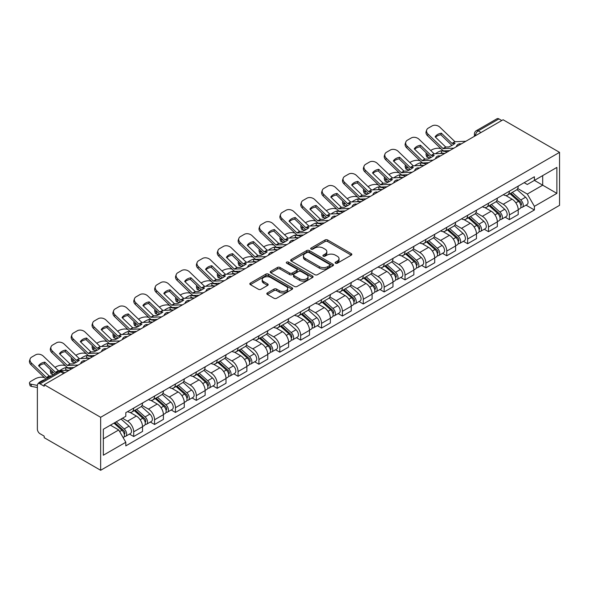 <?xml version="1.0" encoding="UTF-8"?>
<svg xmlns="http://www.w3.org/2000/svg" width="589" height="589" viewBox="0 0 589 589"><rect width="100%" height="100%" fill="white"/><g stroke="black" fill="none" stroke-linecap="round" stroke-linejoin="round"><path stroke-width="0.88" d="M335.494 263.217A1.303 0.751 0 0 0 337.328 263.217L351.287 255.162A1.855 1.075 0 0 0 351.824 254.404A1.855 1.075 0 0 0 351.287 253.645L327.646 239.995A1.855 1.075 0 0 0 325.018 239.995L311.066 248.05A1.303 0.751 0 0 0 310.683 248.587A1.303 0.751 0 0 0 311.066 249.118A1.303 0.751 0 0 0 312.906 249.118L314.71 248.072A5.942 3.431 0 0 1 323.118 248.072L325.084 249.206A5.942 3.431 0 0 1 326.829 251.636A5.942 3.431 0 0 1 325.084 254.065L323.28 255.103A1.303 0.751 0 0 0 322.897 255.633A1.303 0.751 0 0 0 323.28 256.163A1.303 0.751 0 0 0 325.121 256.163L326.924 255.125A5.942 3.431 0 0 1 335.325 255.125L337.298 256.259A5.942 3.431 0 0 1 339.036 258.689A5.942 3.431 0 0 1 337.298 261.111L335.494 262.157A1.303 0.751 0 0 0 335.112 262.687A1.303 0.751 0 0 0 335.494 263.217L335.494 262.157M267.369 292.917A1.855 1.075 0 0 0 266.824 293.675A1.855 1.075 0 0 0 267.369 294.434L274.003 298.262A1.855 1.075 0 0 0 276.624 298.262L292.122 289.317A1.855 1.075 0 0 0 292.667 288.558A1.855 1.075 0 0 0 292.122 287.8L268.488 274.15A1.855 1.075 0 0 0 265.86 274.15L250.362 283.103A1.855 1.075 0 0 0 249.817 283.861A1.855 1.075 0 0 0 250.362 284.62L258.372 289.243A1.855 1.075 0 0 0 261.001 289.243L267.634 285.415A1.855 1.075 0 0 0 268.172 284.656A1.855 1.075 0 0 0 267.634 283.898L263.658 281.601A4.97 2.871 0 0 1 262.201 279.576A4.97 2.871 0 0 1 265.271 276.926A4.97 2.871 0 0 1 270.682 277.544L286.247 286.534A4.97 2.871 0 0 1 287.704 288.558A4.97 2.871 0 0 1 284.634 291.209A4.97 2.871 0 0 1 279.223 290.591L276.624 289.089A1.855 1.075 0 0 0 274.003 289.089L267.369 292.917L267.369 294.434M100.653 417.292L44.197 384.698L503.094 119.758L559.55 152.352L100.653 417.292L100.653 470.28L559.55 205.34L559.55 152.352M314.843 274.688A1.855 1.075 0 0 0 317.471 274.688L332.962 265.735A1.855 1.075 0 0 0 333.507 264.976A1.855 1.075 0 0 0 332.962 264.218L309.328 250.575A1.855 1.075 0 0 0 306.7 250.575L291.202 259.521A1.855 1.075 0 0 0 290.657 260.279A1.855 1.075 0 0 0 291.202 261.037L314.843 274.688M287.189 263.497A1.303 0.751 0 0 1 288.514 263.681L288.514 262.134L312.545 276.013A1.855 1.075 0 0 1 313.09 276.771A1.855 1.075 0 0 1 312.545 277.529L297.047 286.475A1.855 1.075 0 0 1 294.419 286.475L270.785 272.825L270.785 271.308A1.855 1.075 0 0 0 270.241 272.066A1.855 1.075 0 0 0 270.785 272.825M270.785 271.308L277.412 267.48A1.855 1.075 0 0 1 280.04 267.48L289.626 273.016A1.855 1.075 0 0 0 292.254 273.016L296.65 270.476A1.855 1.075 0 0 0 297.195 269.718A1.855 1.075 0 0 0 296.65 268.959L286.674 263.195A1.303 0.751 0 0 1 286.291 262.665A1.303 0.751 0 0 1 287.093 261.972A1.303 0.751 0 0 1 288.514 262.134M44.197 384.698L44.197 386.244L40.052 383.844A3.784 2.187 -120 0 0 38.16 383.66A3.784 2.187 -120 0 0 37.372 385.39L37.372 429.109A3.784 2.187 -120 0 0 40.052 433.747L44.197 436.14L44.197 437.686L100.653 470.28M481.014 132.503L478.209 130.876A3.784 2.187 60 0 0 476.317 130.692L497.05 118.72A3.784 2.187 60 0 1 498.942 118.904L478.209 130.876A3.784 2.187 120 0 0 475.529 135.514L475.529 135.669M501.754 120.531L498.942 118.904M509.382 191.204A8.702 5.029 60 0 1 507.578 195.114L516.406 190.011A8.702 5.029 -120 0 0 518.21 186.109M496.851 200.577L503.227 204.258A8.702 5.029 60 0 1 509.382 214.919L518.21 209.824A8.702 5.029 -120 0 0 512.055 199.163L505.737 195.511M518.21 209.824L518.21 214.536L509.382 219.631L505.148 217.186M507.578 195.114A8.702 5.029 60 0 1 503.293 194.716M509.382 214.919L509.382 219.631M488.509 203.257A8.702 5.029 60 0 1 486.705 207.159L495.533 202.064A8.702 5.029 -120 0 0 497.337 198.154M484.276 229.239L488.509 231.683L497.337 226.581L497.337 221.869A8.702 5.029 -120 0 0 491.182 211.208L484.865 207.564M486.705 207.159A8.702 5.029 60 0 1 482.42 206.768M475.978 212.629L482.354 216.31A8.702 5.029 60 0 1 488.509 226.971L488.509 231.683M467.637 215.302A8.702 5.029 60 0 1 465.833 219.211L474.668 214.116A8.702 5.029 -120 0 0 476.464 210.207M463.403 241.284L467.637 243.728L476.464 238.633L476.464 233.921A8.702 5.029 -120 0 0 470.316 223.26L463.992 219.609M465.833 219.211A8.702 5.029 60 0 1 461.548 218.821M455.106 224.674L461.481 228.355A8.702 5.029 60 0 1 467.637 239.016L467.637 243.728M446.764 227.354A8.702 5.029 60 0 1 444.967 231.263L453.795 226.161A8.702 5.029 -120 0 0 455.599 222.259M442.53 253.336L446.764 255.781L455.599 250.678L455.599 245.966A8.702 5.029 -120 0 0 449.444 235.313L443.119 231.661M444.967 231.263A8.702 5.029 60 0 1 440.682 230.866M434.233 236.726L440.609 240.408A8.702 5.029 60 0 1 446.764 251.069L446.764 255.781M425.899 239.406A8.702 5.029 60 0 1 424.095 243.309L432.922 238.214A8.702 5.029 -120 0 0 434.726 234.304M421.665 265.389L425.899 267.833L434.726 262.731L434.726 258.019A8.702 5.029 -120 0 0 428.571 247.358L422.254 243.713M424.095 243.309A8.702 5.029 60 0 1 419.81 242.918M413.36 248.779L419.743 252.46A8.702 5.029 60 0 1 425.899 263.121L425.899 267.833M405.026 251.451A8.702 5.029 60 0 1 403.222 255.361L412.05 250.266A8.702 5.029 -120 0 0 413.853 246.357M400.792 277.434L405.026 279.878L413.853 274.783L413.853 270.071A8.702 5.029 -120 0 0 407.698 259.41L401.381 255.759M403.222 255.361A8.702 5.029 60 0 1 398.937 254.971M392.495 260.824L398.871 264.505A8.702 5.029 60 0 1 405.026 275.166L405.026 279.878M384.153 263.504A8.702 5.029 60 0 1 382.349 267.413L391.184 262.311A8.702 5.029 -120 0 0 392.981 258.409M379.92 289.486L384.153 291.93L392.981 286.828L392.981 282.116A8.702 5.029 -120 0 0 386.826 271.463L380.509 267.811M382.349 267.413A8.702 5.029 60 0 1 378.064 267.016M371.622 272.876L377.998 276.558A8.702 5.029 60 0 1 384.153 287.218L384.153 291.93M363.28 275.556A8.702 5.029 60 0 1 361.477 279.458L370.312 274.364A8.702 5.029 -120 0 0 372.115 270.454M359.047 301.531L363.28 303.976L372.115 298.881L372.115 294.169A8.702 5.029 -120 0 0 365.96 283.508L359.636 279.863M361.477 279.458A8.702 5.029 60 0 1 357.192 279.068M350.749 284.929L357.125 288.61A8.702 5.029 60 0 1 363.28 299.264L363.28 303.976M342.408 287.601A8.702 5.029 60 0 1 340.611 291.511L349.439 286.409A8.702 5.029 -120 0 0 351.243 282.506M338.174 313.584L342.408 316.028L351.243 310.933L351.243 306.221A8.702 5.029 -120 0 0 345.088 295.56L338.763 291.908M340.611 291.511A8.702 5.029 60 0 1 336.326 291.121M329.877 296.974L336.26 300.655A8.702 5.029 60 0 1 342.408 311.316L342.408 316.028M321.542 299.654A8.702 5.029 60 0 1 319.739 303.563L328.566 298.461A8.702 5.029 -120 0 0 330.37 294.552M317.309 325.636L321.542 328.08L330.37 322.978L330.37 318.266A8.702 5.029 -120 0 0 324.215 307.613L317.898 303.961M319.739 303.563A8.702 5.029 60 0 1 315.454 303.166M309.011 309.026L315.387 312.707A8.702 5.029 60 0 1 321.542 323.368L321.542 328.08M300.67 311.706A8.702 5.029 60 0 1 298.866 315.608L307.694 310.513A8.702 5.029 -120 0 0 309.497 306.604M296.436 337.681L300.67 340.125L309.497 335.031L309.497 330.319A8.702 5.029 -120 0 0 303.342 319.658L297.025 316.013M298.866 315.608A8.702 5.029 60 0 1 294.581 315.218M288.139 321.071L294.515 324.76A8.702 5.029 60 0 1 300.67 335.413L300.67 340.125M279.797 323.751A8.702 5.029 60 0 1 277.993 327.661L286.828 322.558A8.702 5.029 -120 0 0 288.625 318.656M275.564 349.733L279.797 352.178L288.632 347.083L288.632 342.371A8.702 5.029 -120 0 0 282.477 331.71L276.153 328.058M277.993 327.661A8.702 5.029 60 0 1 273.708 327.263M267.266 333.124L273.642 336.805A8.702 5.029 60 0 1 279.797 347.466L279.797 352.178M258.924 335.804A8.702 5.029 60 0 1 257.128 339.706L265.956 334.611A8.702 5.029 -120 0 0 267.759 330.701M254.691 361.786L258.924 364.23L267.759 359.128L267.759 354.416A8.702 5.029 -120 0 0 261.604 343.755L255.28 340.111M257.128 339.706A8.702 5.029 60 0 1 252.843 339.316M246.393 345.176L252.777 348.857A8.702 5.029 60 0 1 258.924 359.518L258.924 364.23M238.059 347.849A8.702 5.029 60 0 1 236.255 351.758L245.083 346.663A8.702 5.029 -120 0 0 246.887 342.754M233.826 373.831L238.059 376.275L246.887 371.18L246.887 366.468A8.702 5.029 -120 0 0 240.732 355.808L234.415 352.156M236.255 351.758A8.702 5.029 60 0 1 231.97 351.368M225.528 357.221L231.904 360.902A8.702 5.029 60 0 1 238.059 371.563L238.059 376.275M217.186 359.901A8.702 5.029 60 0 1 215.383 363.811L224.21 358.708A8.702 5.029 -120 0 0 226.014 354.806M212.953 385.883L217.186 388.328L226.014 383.233L226.014 378.521A8.702 5.029 -120 0 0 219.859 367.86L213.542 364.208M215.383 363.811A8.702 5.029 60 0 1 211.098 363.413M204.655 369.274L211.031 372.955A8.702 5.029 60 0 1 217.186 383.616L217.186 388.328M196.314 371.953A8.702 5.029 60 0 1 194.51 375.856L203.345 370.761A8.702 5.029 -120 0 0 205.141 366.851M192.08 397.936L196.314 400.38L205.141 395.278L205.141 390.566A8.702 5.029 -120 0 0 198.994 379.905L192.669 376.261M194.51 375.856A8.702 5.029 60 0 1 190.225 375.465M183.783 381.326L190.159 385.007A8.702 5.029 60 0 1 196.314 395.668L196.314 400.38M175.441 383.999A8.702 5.029 60 0 1 173.645 387.908L182.472 382.813A8.702 5.029 -120 0 0 184.276 378.904M171.208 409.981L175.441 412.425L184.276 407.33L184.276 402.618A8.702 5.029 -120 0 0 178.121 391.957L171.797 388.306M173.645 387.908A8.702 5.029 60 0 1 169.36 387.518M162.91 393.371L169.286 397.052A8.702 5.029 60 0 1 175.441 407.713L175.441 412.425M154.576 396.051A8.702 5.029 60 0 1 152.772 399.96L161.6 394.858A8.702 5.029 -120 0 0 163.403 390.956M150.342 422.033L154.576 424.478L163.403 419.375L163.403 414.663A8.702 5.029 -120 0 0 157.248 404.01L150.931 400.358M152.772 399.96A8.702 5.029 60 0 1 148.487 399.563M142.037 405.423L148.421 409.105A8.702 5.029 60 0 1 154.576 419.766L154.576 424.478M133.703 408.103A8.702 5.029 60 0 1 131.899 412.005L140.727 406.911A8.702 5.029 -120 0 0 142.531 403.001M129.47 434.078L133.703 436.523L142.531 431.428L142.531 426.716A8.702 5.029 -120 0 0 136.376 416.055L130.059 412.41M131.899 412.005A8.702 5.029 60 0 1 127.614 411.615M122.46 418.219L127.548 421.157A8.702 5.029 60 0 1 133.703 431.818L133.703 436.523M524.166 182.671L527.31 184.482L556.877 167.416L542.69 175.603L542.69 185.182L527.31 194.061L517.716 188.524M103.333 438.842L118.72 429.963L125.81 442.243L103.333 455.216L103.333 429.263L125.81 416.29L125.81 412.661L534.4 176.759L534.4 180.389L556.877 193.369L534.4 206.341L527.31 194.061M556.877 167.416L556.877 193.369M125.81 442.243L125.81 445.873L534.4 209.978L534.4 206.341M118.72 429.963L110.423 425.17M526.014 205.134L534.4 209.978M336.01 263.401L337.298 262.657A5.942 3.431 0 0 0 339.036 260.235L339.036 258.689M326.829 251.636L326.829 253.182A5.942 3.431 0 0 1 325.084 255.604L323.795 256.348M351.258 255.177L327.646 241.542A1.855 1.075 0 0 0 325.018 241.542L311.588 249.302M332.94 265.749L309.328 252.121A1.855 1.075 0 0 0 306.7 252.121L291.231 261.052M329.678 265.514A1.303 0.751 0 0 0 330.061 264.976A1.303 0.751 0 0 0 329.678 264.446L308.93 252.467A1.303 0.751 0 0 0 307.097 252.467L305.19 253.572A5.942 3.431 0 0 0 303.445 255.994A5.942 3.431 0 0 0 305.19 258.424L319.371 266.611A5.942 3.431 0 0 0 327.778 266.611L329.678 265.514L329.678 267.053A1.303 0.751 0 0 0 330.061 266.522L330.061 264.976M303.445 255.994L303.445 257.54A5.942 3.431 0 0 0 305.19 259.97L305.19 258.424M329.678 267.053L327.778 268.157A5.942 3.431 0 0 1 319.371 268.157L305.19 259.97M270.807 272.84L277.412 269.026L277.412 267.48M297.195 269.718L297.195 271.264A1.855 1.075 0 0 1 296.65 272.022L292.254 274.562A1.855 1.075 0 0 1 289.626 274.562L280.04 269.026A1.855 1.075 0 0 0 277.412 269.026M288.514 263.681L312.516 277.544M299.573 278.759A4.97 2.871 0 0 0 304.992 279.385A4.97 2.871 0 0 0 308.054 276.734A4.97 2.871 0 0 0 306.604 274.702L301.119 271.536A1.855 1.075 0 0 0 298.49 271.536L294.095 274.076A1.855 1.075 0 0 0 293.55 274.835A1.855 1.075 0 0 0 294.095 275.593L299.573 278.759L299.573 280.305A4.97 2.871 0 0 0 304.992 280.924A4.97 2.871 0 0 0 308.054 278.273L308.054 276.734M293.55 274.835L293.55 276.381A1.855 1.075 0 0 0 294.095 277.139L294.095 275.593M299.573 280.305L294.095 277.139M287.704 288.558L287.704 290.105A4.97 2.871 0 0 1 284.634 292.755A4.97 2.871 0 0 1 279.223 292.129L276.624 290.635A1.855 1.075 0 0 0 274.003 290.635L267.391 294.448M262.201 279.576L262.201 281.122A4.97 2.871 0 0 0 263.658 283.147L263.658 281.601M267.605 285.429L263.658 283.147M292.1 289.332L268.488 275.696A1.855 1.075 0 0 0 265.86 275.696L250.384 284.634M443.819 153.376L441.669 152.963L441.117 150.74L447.353 151.933M430.669 150.475L431.582 149.945A5.676 2.069 -13.9 0 1 439.401 148.354L440.911 148.649M426.488 153.096A5.676 2.069 -13.9 0 0 426.002 154.281A5.676 2.069 -13.9 0 0 427.496 155.231L428.048 157.454A5.676 2.069 166.1 0 1 426.554 156.505L426.002 154.281M429.006 155.518L427.496 155.231M441.117 150.74A11.728 4.278 -13.9 0 0 435.477 153.758M430.279 157.881L428.048 157.454M441.669 152.963A11.728 4.278 -13.9 0 0 440.204 153.545M509.986 193.722L518.489 201.313A4.727 2.731 60 0 1 519.969 208.624L518.21 209.647M510.207 193.921L514.212 196.233M510.84 193.229L520.308 201.674A2.268 1.311 60 0 1 521.015 205.186A2.268 1.311 60 0 1 520.809 205.267M512.261 192.412L520.764 200.002A4.727 2.731 60 0 1 522.244 207.313A4.727 2.731 60 0 1 520.816 207.468M517.002 189.562L525.579 197.219A4.727 2.731 60 0 1 527.067 204.53L522.244 207.313M441.404 133.188A11.728 8.57 -160.8 0 0 435.116 136.817L445.682 147L448.759 146.963A11.728 2.739 -20.2 0 0 452.448 145.122A11.728 2.739 -20.2 0 0 455.047 143.333L452.05 143.429L441.404 133.188L440.852 134.778L451.417 144.953A2.835 1.642 -120 0 0 451.977 145.395M453.913 148.148L443.09 148.605L428.048 134.13L427.496 135.72A5.676 4.145 -160.8 0 1 426.149 131.538L426.701 129.948A5.676 4.145 19.2 0 0 428.048 134.13M449.613 150.629L444.04 150.887A2.835 1.642 60 0 1 443.09 150.615A2.835 1.642 60 0 1 442.449 150.129L427.496 135.72M465.818 141.272L454.995 141.728L439.954 127.253A5.676 4.145 19.2 0 0 432.135 125.906L428.255 128.144A5.676 4.145 19.2 0 0 426.701 129.948M435.529 137.222A11.728 8.57 -160.8 0 1 440.852 134.778M422.954 165.428L420.796 165.016L420.251 162.792L426.488 163.985M409.797 162.52L410.71 161.997A5.676 2.069 -13.9 0 1 418.529 160.407L420.038 160.694M405.615 165.141A5.676 2.069 -13.9 0 0 405.129 166.334A5.676 2.069 -13.9 0 0 406.624 167.283L407.176 169.507A5.676 2.069 166.1 0 1 405.681 168.557L405.129 166.334M408.133 167.57L406.624 167.283M420.251 162.792A11.728 4.278 -13.9 0 0 414.604 165.811M409.407 169.934L407.176 169.507M420.796 165.016A11.728 4.278 -13.9 0 0 419.331 165.59M489.113 205.775L497.617 213.358A4.727 2.731 60 0 1 499.104 220.676L497.337 221.692M489.334 205.973L493.339 208.285M489.967 205.274L499.435 213.719A2.268 1.311 60 0 1 500.149 217.231A2.268 1.311 60 0 1 499.936 217.312M491.388 204.457L499.892 212.047A4.727 2.731 60 0 1 501.379 219.366A4.727 2.731 60 0 1 499.951 219.513M496.129 201.615L504.707 209.264A4.727 2.731 60 0 1 506.194 216.583L501.379 219.366M402.081 177.473L399.931 177.061L399.379 174.845L405.615 176.03M388.931 174.572L389.837 174.042A5.676 2.069 -13.9 0 1 397.656 172.459L399.173 172.746M384.742 177.193A5.676 2.069 -13.9 0 0 384.256 178.379A5.676 2.069 -13.9 0 0 385.751 179.328L386.303 181.552A5.676 2.069 166.1 0 1 384.808 180.602L384.256 178.379M387.26 179.623L385.751 179.328M399.379 174.845A11.728 4.278 -13.9 0 0 393.739 177.863M388.541 181.979L386.303 181.552M399.931 177.061A11.728 4.278 -13.9 0 0 398.466 177.642M468.24 217.82L476.744 225.41A4.727 2.731 60 0 1 478.231 232.729L476.464 233.745M468.469 218.026L472.466 220.338M469.102 217.326L478.562 225.771A2.268 1.311 60 0 1 479.277 229.283A2.268 1.311 60 0 1 479.071 229.364M470.515 216.509L479.019 224.1A4.727 2.731 60 0 1 480.506 231.411A4.727 2.731 60 0 1 479.078 231.565M475.257 213.66L483.834 221.317A4.727 2.731 60 0 1 485.321 228.635L480.506 231.411M381.208 189.525L379.058 189.113L378.506 186.89L384.742 188.082M368.059 186.625L368.972 186.095A5.676 2.069 -13.9 0 1 376.791 184.504L378.3 184.791M363.877 189.246A5.676 2.069 -13.9 0 0 363.384 190.431A5.676 2.069 -13.9 0 0 364.878 191.381L365.43 193.604A5.676 2.069 166.1 0 1 363.936 192.655L363.384 190.431M366.395 191.668L364.878 191.381M378.506 186.89A11.728 4.278 -13.9 0 0 372.866 189.908M367.669 194.031L365.43 193.604M379.058 189.113A11.728 4.278 -13.9 0 0 377.593 189.695M447.368 229.872L455.871 237.463A4.727 2.731 60 0 1 457.358 244.774L455.591 245.797M447.596 230.071L451.601 232.383M448.229 229.379L457.69 237.823A2.268 1.311 60 0 1 458.404 241.335A2.268 1.311 60 0 1 458.198 241.416M449.643 228.561L458.146 236.145A4.727 2.731 60 0 1 459.634 243.463A4.727 2.731 60 0 1 458.205 243.618M454.384 225.712L462.969 233.369A4.727 2.731 60 0 1 464.449 240.68L459.634 243.463M420.531 145.24A11.728 8.57 -160.8 0 0 414.244 148.87L424.89 159.111L427.886 159.015A11.728 2.739 -20.2 0 0 431.575 157.175A11.728 2.739 -20.2 0 0 434.174 155.386L431.177 155.481L420.531 145.24L419.979 146.823L430.544 157.005A2.835 1.642 -120 0 0 431.104 157.44M433.04 160.201L422.217 160.657L407.176 146.182L406.624 147.765A5.676 4.145 -160.8 0 1 405.276 143.583L405.828 142.001A5.676 4.145 19.2 0 0 407.176 146.182M428.748 162.682L423.167 162.939A2.835 1.642 60 0 1 422.217 162.667A2.835 1.642 60 0 1 421.577 162.174L406.624 147.765M444.953 153.324L434.122 153.781L419.081 139.306A5.676 4.145 19.2 0 0 411.262 137.959L407.382 140.197A5.676 4.145 19.2 0 0 405.828 142.001M414.663 149.267A11.728 8.57 -160.8 0 1 419.979 146.823M399.659 157.285A11.728 8.57 -160.8 0 0 393.371 160.922L404.025 171.163L407.021 171.068A11.728 2.739 -20.2 0 0 410.71 169.227A11.728 2.739 -20.2 0 0 413.309 167.431L410.312 167.534L399.659 157.285L399.106 158.875L409.672 169.05A2.835 1.642 -120 0 0 410.231 169.492M412.175 172.246L401.345 172.702L386.303 158.227L385.751 159.818A5.676 4.145 -160.8 0 1 384.403 155.636L384.956 154.046A5.676 4.145 19.2 0 0 386.303 158.227M407.875 174.727L402.302 174.985A2.835 1.642 60 0 1 401.345 174.712A2.835 1.642 60 0 1 400.711 174.226L385.751 159.818M424.08 165.376L413.25 165.833L398.208 151.358A5.676 4.145 19.2 0 0 390.389 150.004L386.509 152.249A5.676 4.145 19.2 0 0 384.956 154.046M393.791 161.32A11.728 8.57 -160.8 0 1 399.106 158.875M378.793 169.337A11.728 8.57 -160.8 0 0 372.506 172.967L383.152 183.208L386.148 183.113A11.728 2.739 -20.2 0 0 389.837 181.272A11.728 2.739 -20.2 0 0 392.436 179.483L389.439 179.579L378.793 169.337L378.241 170.928L388.799 181.103A2.835 1.642 -120 0 0 389.358 181.545M391.302 184.298L380.472 184.755L365.43 170.28L364.878 171.87A5.676 4.145 -160.8 0 1 363.531 167.688L364.083 166.098A5.676 4.145 19.2 0 0 365.43 170.28M387.002 186.779L381.429 187.037A2.835 1.642 60 0 1 380.472 186.765A2.835 1.642 60 0 1 379.839 186.279L364.878 171.87M403.207 177.422L392.384 177.878L377.343 163.403A5.676 4.145 19.2 0 0 369.517 162.056L365.636 164.294A5.676 4.145 19.2 0 0 364.083 166.098M372.918 173.372A11.728 8.57 -160.8 0 1 378.241 170.928M360.335 201.578L358.186 201.166L357.633 198.942L363.869 200.135M347.186 198.67L348.099 198.147A5.676 2.069 -13.9 0 1 355.918 196.557L357.427 196.844M343.004 201.291A5.676 2.069 -13.9 0 0 342.518 202.476A5.676 2.069 -13.9 0 0 344.013 203.433L344.565 205.657A5.676 2.069 166.1 0 1 343.063 204.7L342.518 202.476M345.522 203.72L344.013 203.433M357.633 198.942A11.728 4.278 -13.9 0 0 351.994 201.961M346.796 206.084L344.565 205.657M358.186 201.166A11.728 4.278 -13.9 0 0 356.72 201.74M426.502 241.924L435.006 249.508A4.727 2.731 60 0 1 436.486 256.826L434.726 257.842M426.723 242.123L430.728 244.435M427.356 241.424L436.817 249.869A2.268 1.311 60 0 1 437.531 253.38A2.268 1.311 60 0 1 437.325 253.461M428.77 240.606L437.281 248.197A4.727 2.731 60 0 1 438.761 255.516A4.727 2.731 60 0 1 437.332 255.663M433.519 237.765L442.096 245.414A4.727 2.731 60 0 1 443.576 252.733L438.761 255.516M339.463 213.623L337.313 213.211L336.761 210.987L343.004 212.18M326.313 210.722L327.226 210.192A5.676 2.069 -13.9 0 1 335.045 208.602L336.555 208.896M322.131 213.343A5.676 2.069 -13.9 0 0 321.646 214.529A5.676 2.069 -13.9 0 0 323.14 215.478L323.692 217.702A5.676 2.069 166.1 0 1 322.198 216.752L321.646 214.529M324.649 215.765L323.14 215.478M336.761 210.987A11.728 4.278 -13.9 0 0 331.121 214.013M325.923 218.129L323.692 217.702M337.313 213.211A11.728 4.278 -13.9 0 0 335.848 213.792M405.63 253.969L414.133 261.56A4.727 2.731 60 0 1 415.62 268.878L413.853 269.895M405.85 254.176L409.856 256.487M406.484 253.476L415.952 261.921A2.268 1.311 60 0 1 416.659 265.433A2.268 1.311 60 0 1 416.452 265.514M407.905 252.659L416.408 260.25A4.727 2.731 60 0 1 417.895 267.561A4.727 2.731 60 0 1 416.46 267.715M412.646 249.81L421.223 257.467A4.727 2.731 60 0 1 422.711 264.778L417.895 267.561M357.921 181.39A11.728 8.57 -160.8 0 0 351.633 185.02L362.279 195.261L365.276 195.165A11.728 2.739 -20.2 0 0 368.964 193.325A11.728 2.739 -20.2 0 0 371.563 191.535L368.567 191.631L357.921 181.39L357.368 182.973L367.934 193.148A2.835 1.642 -120 0 0 368.493 193.59M370.429 196.351L359.607 196.807L344.565 182.332L344.013 183.915A5.676 4.145 -160.8 0 1 342.665 179.733L343.218 178.15A5.676 4.145 19.2 0 0 344.565 182.332M366.13 198.832L360.556 199.089A2.835 1.642 60 0 1 359.607 198.817A2.835 1.642 60 0 1 358.966 198.324L344.013 183.915M382.335 189.474L371.512 189.93L356.47 175.456A5.676 4.145 19.2 0 0 348.651 174.108L344.771 176.347A5.676 4.145 19.2 0 0 343.218 178.15M352.045 185.417A11.728 8.57 -160.8 0 1 357.368 182.973M337.048 193.435A11.728 8.57 -160.8 0 0 330.76 197.065L341.406 207.313L344.403 207.218A11.728 2.739 -20.2 0 0 348.092 205.377A11.728 2.739 -20.2 0 0 350.691 203.58L347.613 203.617L337.048 193.435L336.496 195.025L347.061 205.2A2.835 1.642 -120 0 0 347.62 205.642M349.557 208.396L338.734 208.852L323.692 194.377L323.14 195.968A5.676 4.145 -160.8 0 1 321.793 191.786L322.345 190.195A5.676 4.145 19.2 0 0 323.692 194.377M345.264 210.877L339.684 211.134A2.835 1.642 60 0 1 338.734 210.862A2.835 1.642 60 0 1 338.093 210.376L323.14 195.968M361.469 201.526L350.639 201.983L335.597 187.508A5.676 4.145 19.2 0 0 327.778 186.153L323.898 188.392A5.676 4.145 19.2 0 0 322.345 190.195M331.18 197.47A11.728 8.57 -160.8 0 1 336.496 195.025M318.597 225.675L316.448 225.263L315.895 223.04L322.131 224.232M305.448 222.767L306.354 222.244A5.676 2.069 -13.9 0 1 314.173 220.654L315.689 220.941M301.259 225.396A5.676 2.069 -13.9 0 0 300.773 226.581A5.676 2.069 -13.9 0 0 302.267 227.531L302.82 229.754A5.676 2.069 166.1 0 1 301.325 228.804L300.773 226.581M303.777 227.818L302.267 227.531M315.895 223.04A11.728 4.278 -13.9 0 0 310.256 226.058M305.05 230.181L302.82 229.754M316.448 225.263A11.728 4.278 -13.9 0 0 314.982 225.845M384.757 266.022L393.261 273.613A4.727 2.731 60 0 1 394.748 280.924L392.981 281.947M384.985 266.221L388.983 268.532M385.618 265.529L395.079 273.973A2.268 1.311 60 0 1 395.793 277.478A2.268 1.311 60 0 1 395.587 277.566M387.032 264.711L395.536 272.295A4.727 2.731 60 0 1 397.023 279.613A4.727 2.731 60 0 1 395.594 279.76M391.773 261.862L400.351 269.519A4.727 2.731 60 0 1 401.838 276.83L397.023 279.613M297.725 237.728L295.575 237.315L295.023 235.092L301.259 236.285M284.575 234.82L285.481 234.297A5.676 2.069 -13.9 0 1 293.307 232.707L294.817 232.994M280.393 237.441A5.676 2.069 -13.9 0 0 279.9 238.626A5.676 2.069 -13.9 0 0 281.395 239.576L281.947 241.799A5.676 2.069 166.1 0 1 280.452 240.849L279.9 238.626M282.911 239.87L281.395 239.576M295.023 235.092A11.728 4.278 -13.9 0 0 289.383 238.111M284.185 242.226L281.947 241.799M295.575 237.315A11.728 4.278 -13.9 0 0 294.11 237.89M363.884 278.074L372.388 285.658A4.727 2.731 60 0 1 373.875 292.976L372.108 293.992M364.112 278.273L368.118 280.585M364.746 277.574L374.206 286.018A2.268 1.311 60 0 1 374.921 289.53A2.268 1.311 60 0 1 374.714 289.611M366.159 276.756L374.663 284.347A4.727 2.731 60 0 1 376.15 291.658A4.727 2.731 60 0 1 374.722 291.813M370.901 273.914L379.478 281.564A4.727 2.731 60 0 1 380.965 288.882L376.15 291.658M276.852 249.773L274.702 249.361L274.15 247.137L280.386 248.33M263.703 246.872L264.616 246.342A5.676 2.069 -13.9 0 1 272.435 244.752L273.944 245.046M259.521 249.493A5.676 2.069 -13.9 0 0 259.027 250.678A5.676 2.069 -13.9 0 0 260.529 251.628L261.082 253.852A5.676 2.069 166.1 0 1 259.58 252.902L259.027 250.678M262.039 251.915L260.529 251.628M274.15 247.137A11.728 4.278 -13.9 0 0 268.51 250.156M263.312 254.279L261.082 253.852M274.702 249.361A11.728 4.278 -13.9 0 0 273.237 249.942M343.012 290.119L351.523 297.71A4.727 2.731 60 0 1 353.002 305.021L351.243 306.044M343.24 290.325L347.245 292.63M343.873 289.626L353.334 298.071A2.268 1.311 60 0 1 354.048 301.583A2.268 1.311 60 0 1 353.842 301.664M345.287 288.809L353.798 296.4A4.727 2.731 60 0 1 355.277 303.71A4.727 2.731 60 0 1 353.849 303.865M350.028 285.959L358.613 293.616A4.727 2.731 60 0 1 360.093 300.927L355.277 303.71M255.979 261.825L253.83 261.413L253.277 259.189L259.521 260.382M242.83 258.917L243.743 258.394A5.676 2.069 -13.9 0 1 251.562 256.804L253.071 257.091M238.648 261.545A5.676 2.069 -13.9 0 0 238.162 262.731A5.676 2.069 -13.9 0 0 239.657 263.681L240.209 265.904A5.676 2.069 166.1 0 1 238.714 264.954L238.162 262.731M241.166 263.968L239.657 263.681M253.277 259.189A11.728 4.278 -13.9 0 0 247.638 262.208M242.44 266.331L240.209 265.904M253.83 261.413A11.728 4.278 -13.9 0 0 252.364 261.987M322.146 302.172L330.65 309.762A4.727 2.731 60 0 1 332.137 317.073L330.37 318.089M322.367 302.371L326.372 304.682M323 301.678L332.468 310.123A2.268 1.311 60 0 1 333.175 313.628A2.268 1.311 60 0 1 332.969 313.716M324.421 300.861L332.925 308.445A4.727 2.731 60 0 1 334.405 315.763A4.727 2.731 60 0 1 332.976 315.91M329.163 298.012L337.74 305.669A4.727 2.731 60 0 1 339.227 312.98L334.405 315.763M235.114 273.87L232.964 273.465L232.412 271.242L238.648 272.435M221.957 270.969L222.87 270.447A5.676 2.069 -13.9 0 1 230.689 268.856L232.206 269.144M217.775 273.591A5.676 2.069 -13.9 0 0 217.289 274.776A5.676 2.069 -13.9 0 0 218.784 275.726L219.336 277.949A5.676 2.069 166.1 0 1 217.842 276.999L217.289 274.776M220.293 276.02L218.784 275.726M232.412 271.242A11.728 4.278 -13.9 0 0 226.772 274.26M221.567 278.376L219.336 277.949M232.964 273.465A11.728 4.278 -13.9 0 0 231.499 274.04M301.273 314.224L309.777 321.808A4.727 2.731 60 0 1 311.264 329.126L309.497 330.142M301.502 314.423L305.5 316.735M302.128 313.723L311.596 322.168A2.268 1.311 60 0 1 312.31 325.68A2.268 1.311 60 0 1 312.096 325.761M303.549 312.906L312.052 320.497A4.727 2.731 60 0 1 313.539 327.808A4.727 2.731 60 0 1 312.111 327.963M308.29 310.057L316.867 317.714A4.727 2.731 60 0 1 318.354 325.032L313.539 327.808M214.241 285.923L212.092 285.51L211.539 283.287L217.775 284.48M201.092 283.022L201.998 282.492A5.676 2.069 -13.9 0 1 209.824 280.901L211.333 281.196M196.91 285.643A5.676 2.069 -13.9 0 0 196.417 286.828A5.676 2.069 -13.9 0 0 197.911 287.778L198.464 290.002A5.676 2.069 166.1 0 1 196.969 289.052L196.417 286.828M199.428 288.065L197.911 287.778M211.539 283.287A11.728 4.278 -13.9 0 0 205.9 286.306M200.702 290.429L198.464 290.002M212.092 285.51A11.728 4.278 -13.9 0 0 210.626 286.092M280.401 326.269L288.904 333.86A4.727 2.731 60 0 1 290.392 341.171L288.625 342.194M280.629 326.468L284.627 328.78M281.262 325.776L290.723 334.221A2.268 1.311 60 0 1 291.437 337.733A2.268 1.311 60 0 1 291.231 337.814M282.676 324.959L291.18 332.549A4.727 2.731 60 0 1 292.667 339.86A4.727 2.731 60 0 1 291.238 340.015M287.417 322.109L295.995 329.766A4.727 2.731 60 0 1 297.482 337.077L292.667 339.86M193.369 297.975L191.219 297.563L190.667 295.339L196.903 296.532M180.219 295.067L181.132 294.544A5.676 2.069 -13.9 0 1 188.951 292.954L190.461 293.241M176.037 297.688A5.676 2.069 -13.9 0 0 175.544 298.881A5.676 2.069 -13.9 0 0 177.046 299.83L177.591 302.054A5.676 2.069 166.1 0 1 176.096 301.104L175.544 298.881M178.555 300.118L177.046 299.83M190.667 295.339A11.728 4.278 -13.9 0 0 185.027 298.358M179.829 302.481L177.591 302.054M191.219 297.563A11.728 4.278 -13.9 0 0 189.754 298.137M259.528 338.322L268.039 345.912A4.727 2.731 60 0 1 269.519 353.223L267.752 354.239M259.756 338.52L263.762 340.832M260.39 337.828L269.85 346.266A2.268 1.311 60 0 1 270.565 349.778A2.268 1.311 60 0 1 270.358 349.859M261.803 337.004L270.307 344.594A4.727 2.731 60 0 1 271.794 351.913A4.727 2.731 60 0 1 270.366 352.06M266.545 334.162L275.129 341.811A4.727 2.731 60 0 1 276.609 349.13L271.794 351.913M172.496 310.02L170.346 309.608L169.794 307.392L176.03 308.584M159.347 307.119L160.26 306.589A5.676 2.069 -13.9 0 1 168.079 305.006L169.588 305.293M155.165 309.74A5.676 2.069 -13.9 0 0 154.679 310.926A5.676 2.069 -13.9 0 0 156.173 311.875L156.726 314.099A5.676 2.069 166.1 0 1 155.231 313.149L154.679 310.926M157.683 312.17L156.173 311.875M169.794 307.392A11.728 4.278 -13.9 0 0 164.154 310.41M158.956 314.526L156.726 314.099M170.346 309.608A11.728 4.278 -13.9 0 0 168.881 310.189M238.663 350.367L247.166 357.957A4.727 2.731 60 0 1 248.646 365.276L246.887 366.292M238.884 350.573L242.889 352.885M239.517 349.873L248.978 358.318A2.268 1.311 60 0 1 249.692 361.83A2.268 1.311 60 0 1 249.486 361.911M240.938 349.056L249.441 356.647A4.727 2.731 60 0 1 250.921 363.958A4.727 2.731 60 0 1 249.493 364.112M245.679 346.207L254.257 353.864A4.727 2.731 60 0 1 255.744 361.182L250.921 363.958M316.175 205.487A11.728 8.57 -160.8 0 0 309.888 209.117L320.534 219.358L323.53 219.263A11.728 2.739 -20.2 0 0 327.219 217.422A11.728 2.739 -20.2 0 0 329.818 215.633L326.821 215.729L316.175 205.487L315.623 207.07L326.188 217.253A2.835 1.642 -120 0 0 326.748 217.694M328.684 220.448L317.861 220.904L302.82 206.43L302.267 208.013A5.676 4.145 -160.8 0 1 300.92 203.831L301.472 202.248A5.676 4.145 19.2 0 0 302.82 206.43M324.392 222.929L318.818 223.187A2.835 1.642 60 0 1 317.861 222.914A2.835 1.642 60 0 1 317.228 222.428L302.267 208.013M340.597 213.571L329.766 214.028L314.725 199.553A5.676 4.145 19.2 0 0 306.906 198.206L303.026 200.444A5.676 4.145 19.2 0 0 301.472 202.248M310.307 209.522A11.728 8.57 -160.8 0 1 315.623 207.07M295.31 217.54A11.728 8.57 -160.8 0 0 289.015 221.169L299.668 231.411L302.665 231.315A11.728 2.739 -20.2 0 0 306.354 229.474A11.728 2.739 -20.2 0 0 308.953 227.685L305.956 227.781L295.31 217.54L294.758 219.123L305.316 229.298A2.835 1.642 -120 0 0 305.875 229.739M307.819 232.5L296.989 232.957L281.947 218.482L281.395 220.065A5.676 4.145 -160.8 0 1 280.047 215.883L280.6 214.3A5.676 4.145 19.2 0 0 281.947 218.482M303.519 234.974L297.946 235.232A2.835 1.642 60 0 1 296.989 234.959A2.835 1.642 60 0 1 296.355 234.474L281.395 220.065M319.724 225.624L308.901 226.08L293.859 211.606A5.676 4.145 19.2 0 0 286.033 210.258L282.153 212.496A5.676 4.145 19.2 0 0 280.6 214.3M289.435 221.567A11.728 8.57 -160.8 0 1 294.758 219.123M274.437 229.585A11.728 8.57 -160.8 0 0 268.15 233.215L278.707 243.397L281.792 243.36A11.728 2.739 -20.2 0 0 285.481 241.519A11.728 2.739 -20.2 0 0 288.08 239.73L284.995 239.767L274.437 229.585L273.885 231.175L284.45 241.35A2.835 1.642 -120 0 0 285.002 241.792M286.946 244.545L276.116 245.002L261.082 230.527L260.529 232.118A5.676 4.145 -160.8 0 1 259.182 227.936L259.727 226.345A5.676 4.145 19.2 0 0 261.082 230.527M282.646 247.027L277.073 247.284A2.835 1.642 60 0 1 276.116 247.012A2.835 1.642 60 0 1 275.483 246.526L260.529 232.118M298.851 237.669L288.028 238.133L272.987 223.658A5.676 4.145 19.2 0 0 265.168 222.303L261.288 224.542A5.676 4.145 19.2 0 0 259.727 226.345M268.562 233.619A11.728 8.57 -160.8 0 1 273.885 231.175M253.564 241.637A11.728 8.57 -160.8 0 0 247.277 245.267L257.923 255.508L260.92 255.412A11.728 2.739 -20.2 0 0 264.608 253.572A11.728 2.739 -20.2 0 0 267.207 251.783L264.211 251.878L253.564 241.637L253.012 243.22L263.577 253.403A2.835 1.642 -120 0 0 264.137 253.837M266.073 256.598L255.251 257.054L240.209 242.58L239.657 244.163A5.676 4.145 -160.8 0 1 238.309 239.981L238.862 238.398A5.676 4.145 19.2 0 0 240.209 242.58M261.781 259.079L256.2 259.337A2.835 1.642 60 0 1 255.251 259.064A2.835 1.642 60 0 1 254.61 258.578L239.657 244.163M277.979 249.721L267.156 250.178L252.114 235.703A5.676 4.145 19.2 0 0 244.295 234.356L240.415 236.594A5.676 4.145 19.2 0 0 238.862 238.398M247.697 245.672A11.728 8.57 -160.8 0 1 253.012 243.22M232.692 253.69A11.728 8.57 -160.8 0 0 226.404 257.319L237.05 267.561L240.047 267.465A11.728 2.739 -20.2 0 0 243.736 265.624A11.728 2.739 -20.2 0 0 246.335 263.835L243.338 263.931L232.692 253.69L232.14 255.273L242.705 265.448A2.835 1.642 -120 0 0 243.264 265.889M245.201 268.643L234.378 269.107L219.336 254.632L218.784 256.215A5.676 4.145 -160.8 0 1 217.437 252.033L217.989 250.45A5.676 4.145 19.2 0 0 219.336 254.632M240.908 271.124L235.328 271.382A2.835 1.642 60 0 1 234.378 271.109A2.835 1.642 60 0 1 233.737 270.623L218.784 256.215M257.113 261.774L246.283 262.23L231.241 247.755A5.676 4.145 19.2 0 0 223.422 246.401L219.542 248.646A5.676 4.145 19.2 0 0 217.989 250.45M226.824 257.717A11.728 8.57 -160.8 0 1 232.14 255.273M211.819 265.735A11.728 8.57 -160.8 0 0 205.532 269.364L216.097 279.547L219.182 279.51A11.728 2.739 -20.2 0 0 222.87 277.669A11.728 2.739 -20.2 0 0 225.469 275.88L222.473 275.976L211.819 265.735L211.274 267.325L221.832 277.5A2.835 1.642 -120 0 0 222.392 277.942M224.335 280.695L213.505 281.152L198.464 266.677L197.911 268.267A5.676 4.145 -160.8 0 1 196.564 264.086L197.116 262.495A5.676 4.145 19.2 0 0 198.464 266.677M220.036 283.176L214.462 283.434A2.835 1.642 60 0 1 213.505 283.162A2.835 1.642 60 0 1 212.872 282.676L197.911 268.267M236.241 273.819L225.41 274.283L210.369 259.801A5.676 4.145 19.2 0 0 202.55 258.453L198.67 260.691A5.676 4.145 19.2 0 0 197.116 262.495M205.951 269.769A11.728 8.57 -160.8 0 1 211.274 267.325M190.954 277.787A11.728 8.57 -160.8 0 0 184.666 281.417L195.312 291.658L198.309 291.562A11.728 2.739 -20.2 0 0 201.998 289.722A11.728 2.739 -20.2 0 0 204.597 287.933L201.6 288.028L190.954 277.787L190.402 279.37L200.959 289.552A2.835 1.642 -120 0 0 201.519 289.987M203.463 292.748L192.632 293.204L177.591 278.73L177.046 280.312A5.676 4.145 -160.8 0 1 175.691 276.131L176.244 274.548A5.676 4.145 19.2 0 0 177.591 278.73M199.163 295.229L193.59 295.487A2.835 1.642 60 0 1 192.632 295.214A2.835 1.642 60 0 1 191.999 294.721L177.046 280.312M215.368 285.871L204.545 286.328L189.503 271.853A5.676 4.145 19.2 0 0 181.684 270.506L177.804 272.744A5.676 4.145 19.2 0 0 176.244 274.548M185.079 281.814A11.728 8.57 -160.8 0 1 190.402 279.37M170.081 289.832A11.728 8.57 -160.8 0 0 163.794 293.469L174.44 303.71L177.436 303.615A11.728 2.739 -20.2 0 0 181.125 301.774A11.728 2.739 -20.2 0 0 183.724 299.985L180.727 300.081L170.081 289.832L169.529 291.422L180.094 301.597A2.835 1.642 -120 0 0 180.654 302.039M182.59 304.793L171.767 305.257L156.726 290.775L156.173 292.365A5.676 4.145 -160.8 0 1 154.826 288.183L155.378 286.6A5.676 4.145 19.2 0 0 156.726 290.775M178.29 307.274L172.717 307.532A2.835 1.642 60 0 1 171.767 307.259A2.835 1.642 60 0 1 171.127 306.773L156.173 292.365M194.495 297.924L183.672 298.38L168.631 283.905A5.676 4.145 19.2 0 0 160.812 282.551L156.932 284.796A5.676 4.145 19.2 0 0 155.378 286.6M164.206 293.867A11.728 8.57 -160.8 0 1 169.529 291.422M151.631 322.073L149.473 321.66L148.929 319.437L155.165 320.63M138.474 319.172L139.387 318.642A5.676 2.069 -13.9 0 1 147.206 317.051L148.715 317.338M134.292 321.793A5.676 2.069 -13.9 0 0 133.806 322.978A5.676 2.069 -13.9 0 0 135.301 323.928L135.853 326.151A5.676 2.069 166.1 0 1 134.358 325.202L133.806 322.978M136.81 324.215L135.301 323.928M148.929 319.437A11.728 4.278 -13.9 0 0 143.282 322.455M138.084 326.578L135.853 326.151M149.473 321.66A11.728 4.278 -13.9 0 0 148.008 322.242M217.79 362.419L226.294 370.01A4.727 2.731 60 0 1 227.781 377.321L226.014 378.344M218.011 362.618L222.016 364.93M218.644 361.926L228.112 370.371A2.268 1.311 60 0 1 228.827 373.882A2.268 1.311 60 0 1 228.613 373.963M220.065 361.109L228.569 368.692A4.727 2.731 60 0 1 230.056 376.01A4.727 2.731 60 0 1 228.628 376.165M224.807 358.259L233.384 365.916A4.727 2.731 60 0 1 234.871 373.227L230.056 376.01M130.758 334.125L128.608 333.713L128.056 331.489L134.292 332.682M117.609 331.217L118.514 330.694A5.676 2.069 -13.9 0 1 126.333 329.104L127.85 329.391M113.419 333.838A5.676 2.069 -13.9 0 0 112.933 335.031A5.676 2.069 -13.9 0 0 114.428 335.98L114.98 338.204A5.676 2.069 166.1 0 1 113.486 337.247L112.933 335.031M115.937 336.267L114.428 335.98M128.056 331.489A11.728 4.278 -13.9 0 0 122.416 334.508M117.218 338.631L114.98 338.204M128.608 333.713A11.728 4.278 -13.9 0 0 127.143 334.287M196.917 374.471L205.421 382.055A4.727 2.731 60 0 1 206.908 389.373L205.141 390.389M197.146 374.67L201.143 376.982M197.779 373.971L207.24 382.416A2.268 1.311 60 0 1 207.954 385.928A2.268 1.311 60 0 1 207.748 386.009M199.192 373.154L207.696 380.744A4.727 2.731 60 0 1 209.183 388.063A4.727 2.731 60 0 1 207.755 388.21M203.934 370.312L212.511 377.961A4.727 2.731 60 0 1 213.998 385.28L209.183 388.063M109.885 346.17L107.735 345.758L107.183 343.534L113.419 344.727M96.736 343.269L97.649 342.739A5.676 2.069 -13.9 0 1 105.468 341.156L106.977 341.443M92.554 345.89A5.676 2.069 -13.9 0 0 92.061 347.076A5.676 2.069 -13.9 0 0 93.555 348.025L94.107 350.249A5.676 2.069 166.1 0 1 92.613 349.299L92.061 347.076M95.072 348.313L93.555 348.025M107.183 343.534A11.728 4.278 -13.9 0 0 101.544 346.56M96.346 350.676L94.107 350.249M107.735 345.758A11.728 4.278 -13.9 0 0 106.27 346.339M176.045 386.517L184.548 394.107A4.727 2.731 60 0 1 186.036 401.426L184.269 402.442M176.273 386.723L180.278 389.034M176.906 386.023L186.367 394.468A2.268 1.311 60 0 1 187.081 397.98A2.268 1.311 60 0 1 186.875 398.061M178.32 385.206L186.823 392.797A4.727 2.731 60 0 1 188.311 400.108A4.727 2.731 60 0 1 186.882 400.262M183.061 382.357L191.646 390.014A4.727 2.731 60 0 1 193.126 397.332L188.311 400.108M89.013 358.222L86.863 357.81L86.311 355.587L92.547 356.779M75.863 355.314L76.776 354.792A5.676 2.069 -13.9 0 1 84.595 353.201L86.104 353.488M71.681 357.943A5.676 2.069 -13.9 0 0 71.195 359.128A5.676 2.069 -13.9 0 0 72.69 360.078L73.242 362.301A5.676 2.069 166.1 0 1 71.74 361.351L71.195 359.128M74.199 360.365L72.69 360.078M86.311 355.587A11.728 4.278 -13.9 0 0 80.671 358.605M75.473 362.728L73.242 362.301M86.863 357.81A11.728 4.278 -13.9 0 0 85.398 358.392M155.179 398.569L163.683 406.16A4.727 2.731 60 0 1 165.163 413.471L163.403 414.494M155.4 398.768L159.405 401.08M156.033 398.076L165.494 406.52A2.268 1.311 60 0 1 166.208 410.032A2.268 1.311 60 0 1 166.002 410.113M157.447 397.258L165.958 404.842A4.727 2.731 60 0 1 167.438 412.16A4.727 2.731 60 0 1 166.01 412.307M162.196 394.409L170.773 402.066A4.727 2.731 60 0 1 172.253 409.377L167.438 412.16M68.14 370.275L65.99 369.863L65.438 367.639L71.681 368.832M54.991 367.367L55.903 366.844A5.676 2.069 -13.9 0 1 63.722 365.254L65.232 365.541M50.809 369.988A5.676 2.069 -13.9 0 0 50.323 371.173A5.676 2.069 -13.9 0 0 51.817 372.13L52.369 374.346A5.676 2.069 166.1 0 1 50.875 373.397L50.323 371.173M53.327 372.417L51.817 372.13M65.438 367.639A11.728 4.278 -13.9 0 0 59.798 370.658M53.805 374.626L52.369 374.346M65.99 369.863A11.728 4.278 -13.9 0 0 64.525 370.437M134.307 410.621L142.81 418.205A4.727 2.731 60 0 1 144.298 425.523L142.531 426.539M134.528 410.82L138.533 413.132M135.161 410.121L144.629 418.565A2.268 1.311 60 0 1 145.336 422.077A2.268 1.311 60 0 1 145.13 422.158M136.582 409.303L145.085 416.894A4.727 2.731 60 0 1 146.565 424.205A4.727 2.731 60 0 1 145.137 424.36M141.323 406.462L149.9 414.111A4.727 2.731 60 0 1 151.388 421.429L146.565 424.205M44.573 379.684A11.728 4.278 -13.9 0 0 38.285 383.314L38.631 383.387M37.372 387.525L31.497 386.399A5.676 2.069 166.1 0 1 30.002 385.449L29.45 383.225A5.676 2.069 -13.9 0 1 31.151 381.135L35.031 378.889A5.676 2.069 -13.9 0 1 42.85 377.299L44.366 377.593M29.45 383.225A5.676 2.069 -13.9 0 0 30.945 384.175L31.497 386.399M37.372 385.405L30.945 384.175M113.957 423.13L121.938 430.257A4.727 2.731 60 0 1 123.425 437.568L123.189 437.708M114.038 423.086L117.66 425.177M114.811 422.637L123.756 430.618A2.268 1.311 60 0 1 124.47 434.13A2.268 1.311 60 0 1 124.264 434.211M116.232 421.82L124.213 428.947A4.727 2.731 60 0 1 125.7 436.258A4.727 2.731 60 0 1 124.272 436.412M121.047 419.037L129.028 426.164A4.727 2.731 60 0 1 130.515 433.475L125.7 436.258M149.208 301.885A11.728 8.57 -160.8 0 0 142.921 305.514L153.486 315.697L156.564 315.66A11.728 2.739 -20.2 0 0 160.252 313.819A11.728 2.739 -20.2 0 0 162.851 312.03L159.855 312.126L149.208 301.885L148.656 303.475L159.221 313.65A2.835 1.642 -120 0 0 159.781 314.092M161.717 316.845L150.894 317.302L135.853 302.827L135.301 304.417A5.676 4.145 -160.8 0 1 133.953 300.235L134.506 298.645A5.676 4.145 19.2 0 0 135.853 302.827M157.425 319.326L151.844 319.584A2.835 1.642 60 0 1 150.894 319.312A2.835 1.642 60 0 1 150.254 318.826L135.301 304.417M173.63 309.969L162.8 310.425L147.758 295.95A5.676 4.145 19.2 0 0 139.939 294.603L136.059 296.841A5.676 4.145 19.2 0 0 134.506 298.645M143.341 305.919A11.728 8.57 -160.8 0 1 148.656 303.475M128.336 313.937A11.728 8.57 -160.8 0 0 122.048 317.567L132.702 327.808L135.691 327.712A11.728 2.739 -20.2 0 0 139.387 325.872A11.728 2.739 -20.2 0 0 141.986 324.083L138.989 324.178L128.336 313.937L127.784 315.52L138.349 325.695A2.835 1.642 -120 0 0 138.908 326.137M140.852 328.898L130.022 329.354L114.98 314.879L114.428 316.462A5.676 4.145 -160.8 0 1 113.081 312.28L113.633 310.697A5.676 4.145 19.2 0 0 114.98 314.879M136.552 331.379L130.979 331.636A2.835 1.642 60 0 1 130.022 331.364A2.835 1.642 60 0 1 129.389 330.871L114.428 316.462M152.757 322.021L141.927 322.477L126.885 308.003A5.676 4.145 19.2 0 0 119.066 306.655L115.186 308.894A5.676 4.145 19.2 0 0 113.633 310.697M122.468 317.964A11.728 8.57 -160.8 0 1 127.784 315.52M107.47 325.982A11.728 8.57 -160.8 0 0 101.183 329.612L111.829 339.86L114.826 339.765A11.728 2.739 -20.2 0 0 118.514 337.924A11.728 2.739 -20.2 0 0 121.113 336.128L118.117 336.231L107.47 325.982L106.918 327.572L117.476 337.747A2.835 1.642 -120 0 0 118.036 338.189M119.979 340.943L109.149 341.399L94.107 326.924L93.555 328.515A5.676 4.145 -160.8 0 1 92.208 324.333L92.76 322.743A5.676 4.145 19.2 0 0 94.107 326.924M115.68 343.424L110.106 343.681A2.835 1.642 60 0 1 109.149 343.409A2.835 1.642 60 0 1 108.516 342.923L93.555 328.515M131.884 334.073L121.062 334.53L106.02 320.055A5.676 4.145 19.2 0 0 98.194 318.701L94.314 320.946A5.676 4.145 19.2 0 0 92.76 322.743M101.595 330.017A11.728 8.57 -160.8 0 1 106.918 327.572M86.598 338.034A11.728 8.57 -160.8 0 0 80.31 341.664L90.956 351.905L93.953 351.81A11.728 2.739 -20.2 0 0 97.641 349.969A11.728 2.739 -20.2 0 0 100.24 348.18L97.244 348.276L86.598 338.034L86.046 339.617L96.611 349.8A2.835 1.642 -120 0 0 97.163 350.241M99.107 352.995L88.284 353.452L73.242 338.977L72.69 340.56A5.676 4.145 -160.8 0 1 71.343 336.385L71.895 334.795A5.676 4.145 19.2 0 0 73.242 338.977M94.807 355.476L89.233 355.734A2.835 1.642 60 0 1 88.284 355.462A2.835 1.642 60 0 1 87.643 354.976L72.69 340.56M111.012 346.118L100.189 346.575L85.147 332.1A5.676 4.145 19.2 0 0 77.328 330.753L73.448 332.991A5.676 4.145 19.2 0 0 71.895 334.795M80.722 342.069A11.728 8.57 -160.8 0 1 86.046 339.617M65.725 350.087A11.728 8.57 -160.8 0 0 59.437 353.717L70.084 363.958L73.08 363.862A11.728 2.739 -20.2 0 0 76.769 362.021A11.728 2.739 -20.2 0 0 79.368 360.232L76.371 360.328L65.725 350.087L65.173 351.67L75.738 361.845A2.835 1.642 -120 0 0 76.298 362.287M78.234 365.047L67.411 365.504L52.369 351.029L51.817 352.612A5.676 4.145 -160.8 0 1 50.47 348.43L51.022 346.847A5.676 4.145 19.2 0 0 52.369 351.029M73.942 367.521L68.361 367.779A2.835 1.642 60 0 1 67.411 367.507A2.835 1.642 60 0 1 66.771 367.021L51.817 352.612M90.146 358.171L79.316 358.627L64.275 344.153A5.676 4.145 19.2 0 0 56.456 342.805L52.576 345.044A5.676 4.145 19.2 0 0 51.022 346.847M59.857 354.114A11.728 8.57 -160.8 0 1 65.173 351.67M48.85 377.49L46.45 377.49L31.497 363.074L30.945 364.665A5.676 4.145 -160.8 0 1 29.597 360.483L30.149 358.892A5.676 4.145 19.2 0 0 31.497 363.074M51.523 375.944L49.211 376.01L38.565 365.762A11.728 8.57 -160.8 0 1 44.852 362.132L44.3 363.722L54.865 373.897A2.835 1.642 -120 0 0 54.939 373.971M45.979 379.147A2.835 1.642 60 0 1 45.905 379.073L30.945 364.665M57.81 372.314L55.418 372.314L44.852 362.132M69.274 370.216L58.444 370.68L43.402 356.205A5.676 4.145 19.2 0 0 35.583 354.85L31.703 357.089A5.676 4.145 19.2 0 0 30.149 358.892M38.984 366.167A11.728 8.57 -160.8 0 1 44.3 363.722M475.662 135.588L475.529 135.514A3.784 2.187 0 0 1 474.425 133.968L474.425 136.309M154.576 419.766L163.403 414.663M175.441 407.713L184.276 402.618M196.314 395.668L205.141 390.566M217.186 383.616L226.014 378.521M238.059 371.563L246.887 366.468M258.924 359.518L267.759 354.416M279.797 347.466L288.632 342.371M300.67 335.413L309.497 330.319M321.542 323.368L330.37 318.266M342.408 311.316L351.243 306.221M363.28 299.264L372.115 294.169M384.153 287.218L392.981 282.116M405.026 275.166L413.853 270.071M425.899 263.121L434.726 258.019M446.764 251.069L455.599 245.966M467.637 239.016L476.464 233.921M488.509 226.971L497.337 221.869M133.703 431.818L142.531 426.716M127.548 421.157L136.376 416.055M148.421 409.105L157.248 404.01M169.286 397.052L178.121 391.957M190.159 385.007L198.994 379.905M211.031 372.955L219.859 367.86M231.904 360.902L240.732 355.808M252.777 348.857L261.604 343.755M273.642 336.805L282.477 331.71M294.515 324.76L303.342 319.658M315.387 312.707L324.215 307.613M336.26 300.655L345.088 295.56M357.125 288.61L365.96 283.508M377.998 276.558L386.826 271.463M398.871 264.505L407.698 259.41M419.743 252.46L428.571 247.358M440.609 240.408L449.444 235.313M461.481 228.355L470.316 223.26M482.354 216.31L491.182 211.208M503.227 204.258L512.055 199.163M460.848 144.143A3.784 2.187 120 0 0 459.177 145.108M439.976 156.195A3.784 2.187 120 0 0 438.304 157.16M419.103 168.248A3.784 2.187 120 0 0 417.432 169.212M398.23 180.293A3.784 2.187 120 0 0 396.566 181.257M377.365 192.345A3.784 2.187 120 0 0 375.694 193.31M356.492 204.398A3.784 2.187 120 0 0 354.821 205.362M335.62 216.443A3.784 2.187 120 0 0 333.948 217.407M314.747 228.495A3.784 2.187 120 0 0 313.076 229.46M293.882 240.54A3.784 2.187 120 0 0 292.21 241.505M273.009 252.593A3.784 2.187 120 0 0 271.338 253.557M252.136 264.645A3.784 2.187 120 0 0 250.465 265.61M231.263 276.69A3.784 2.187 120 0 0 229.592 277.655M210.398 288.743A3.784 2.187 120 0 0 208.727 289.707M189.525 300.795A3.784 2.187 120 0 0 187.854 301.759M168.653 312.84A3.784 2.187 120 0 0 166.982 313.804M147.78 324.892A3.784 2.187 120 0 0 146.109 325.857M126.907 336.945A3.784 2.187 120 0 0 125.243 337.909M106.042 348.99A3.784 2.187 120 0 0 104.371 349.954M85.169 361.042A3.784 2.187 120 0 0 83.498 362.007M63.597 373.5L60.785 371.873L40.052 383.844M64.702 372.859L62.677 371.688A3.784 2.187 120 0 0 60.785 371.873A3.784 2.187 60 0 0 58.893 371.688L38.16 383.66M337.298 262.657L337.298 261.111M323.28 256.163L323.28 255.103M325.084 255.604L325.084 254.065M311.066 249.118L311.066 248.05M325.018 241.542L325.018 239.995M327.646 241.542L327.646 239.995M351.287 255.162L351.287 253.645M291.202 261.037L291.202 259.521M306.7 252.121L306.7 250.575M309.328 252.121L309.328 250.575M332.962 265.735L332.962 264.218M319.371 268.157L319.371 266.611M327.778 268.157L327.778 266.611M280.04 269.026L280.04 267.48M289.626 274.562L289.626 273.016M292.254 274.562L292.254 273.016M296.65 272.022L296.65 270.476M312.545 277.529L312.545 276.013M274.003 290.635L274.003 289.089M276.624 290.635L276.624 289.089M279.223 292.129L279.223 290.591M267.634 285.415L267.634 283.898M250.362 284.62L250.362 283.103M265.86 275.696L265.86 274.15M268.488 275.696L268.488 274.15M292.122 289.317L292.122 287.8M518.489 201.313L515.839 202.844M521.486 204.14L520.632 204.633M525.579 197.219L520.764 200.002M445.888 147.095L443.215 148.642M455.12 141.765L452.175 143.466M445.682 147L443.002 148.538M454.907 141.669L451.969 143.363M497.617 213.358L494.966 214.889M500.613 216.192L499.766 216.686M504.707 209.264L499.892 212.047M476.744 225.41L474.093 226.942M479.748 228.245L478.894 228.738M483.834 221.317L479.019 224.1M455.871 237.463L453.221 238.994M458.875 240.29L458.021 240.783M462.969 233.369L458.146 236.145M425.022 159.148L422.342 160.694M434.248 153.817L431.31 155.518M424.809 159.045L422.129 160.591M434.041 153.714L431.096 155.415M404.15 171.2L401.47 172.739M413.382 165.87L410.437 167.563M403.936 171.097L401.264 172.643M413.169 165.767L410.224 167.467M383.277 183.245L380.604 184.791M392.51 177.915L389.565 179.616M383.064 183.142L380.391 184.688M392.296 177.819L389.351 179.512M435.006 249.508L432.348 251.039M438.002 252.342L437.148 252.836M442.096 245.414L437.281 248.197M414.133 261.56L411.483 263.092M417.13 264.395L416.283 264.888M421.223 257.467L416.408 260.25M362.404 195.298L359.732 196.844M371.637 189.967L368.692 191.668M362.191 195.195L359.518 196.741M371.423 189.864L368.486 191.565M341.532 207.35L338.859 208.889M350.764 202.02L347.827 203.713M341.325 207.247L338.646 208.793M350.558 201.917L347.613 203.617M393.261 273.613L390.61 275.144M396.264 276.44L395.41 276.933M400.351 269.519L395.536 272.295M372.388 285.658L369.737 287.189M375.392 288.492L374.538 288.985M379.478 281.564L374.663 284.347M351.523 297.71L348.865 299.241M354.519 300.545L353.665 301.031M358.613 293.616L353.798 296.4M330.65 309.762L327.999 311.294M333.646 312.59L332.792 313.083M337.74 305.669L332.925 308.445M309.777 321.808L307.127 323.339M312.774 324.642L311.927 325.135M316.867 317.714L312.052 320.497M288.904 333.86L286.254 335.391M291.908 336.694L291.054 337.18M295.995 329.766L291.18 332.549M268.039 345.912L265.381 347.436M271.036 348.74L270.182 349.233M275.129 341.811L270.307 344.594M247.166 357.957L244.516 359.489M250.163 360.792L249.309 361.285M254.257 353.864L249.441 356.647M320.666 219.395L317.986 220.941M329.899 214.065L326.954 215.765M320.453 219.292L317.773 220.838M329.685 213.962L326.74 215.662M299.794 231.448L297.121 232.994M309.026 226.117L306.081 227.818M299.58 231.344L296.908 232.891M308.813 226.014L305.868 227.715M278.921 243.493L276.248 245.039M288.154 238.17L285.209 239.863M278.707 243.397L276.035 244.936M287.94 238.066L284.995 239.767M258.048 255.545L255.376 257.091M267.281 250.215L264.336 251.915M257.842 255.442L255.162 256.988M267.067 250.111L264.13 251.812M237.183 267.597L234.503 269.144M246.408 262.267L243.471 263.968M236.969 267.494L234.289 269.04M246.202 262.164L243.257 263.865M216.31 279.642L213.63 281.189M225.543 274.312L222.598 276.013M216.097 279.547L213.424 281.086M225.329 274.216L222.384 275.91M195.438 291.695L192.765 293.241M204.67 286.364L201.725 288.065M195.224 291.592L192.551 293.138M204.457 286.261L201.512 287.962M174.565 303.747L171.892 305.286M183.797 298.417L180.852 300.118M174.359 303.644L171.679 305.19M183.584 298.314L180.646 300.015M226.294 370.01L223.643 371.541M229.29 372.837L228.444 373.33M233.384 365.916L228.569 368.692M205.421 382.055L202.771 383.586M208.425 384.889L207.571 385.383M212.511 377.961L207.696 380.744M184.548 394.107L181.898 395.639M187.552 396.942L186.698 397.435M191.646 390.014L186.823 392.797M163.683 406.16L161.025 407.691M166.68 408.987L165.826 409.48M170.773 402.066L165.958 404.842M142.81 418.205L140.16 419.736M145.807 421.039L144.96 421.533M149.9 414.111L145.085 416.894M121.938 430.257L119.648 431.575M124.942 433.092L124.088 433.578M129.028 426.164L124.213 428.947M153.7 315.792L151.02 317.338M162.925 310.462L159.987 312.163M153.486 315.697L150.806 317.235M162.719 310.366L159.774 312.06M132.827 327.845L130.147 329.391M142.059 322.514L139.114 324.215M132.613 327.742L129.941 329.288M141.846 322.411L138.901 324.112M111.954 339.897L109.282 341.436M121.187 334.567L118.242 336.26M111.741 339.794L109.068 341.34M120.973 334.464L118.028 336.164M91.081 351.942L88.409 353.488M100.314 346.612L97.369 348.313M90.868 351.839L88.195 353.385M100.101 346.516L97.163 348.209M70.209 363.995L67.536 365.541M79.441 358.664L76.504 360.365M70.003 363.892L67.323 365.438M79.235 358.561L76.29 360.262M49.343 376.04L46.664 377.586M58.576 370.717L55.631 372.41M49.13 375.944L46.45 377.49M58.363 370.614L55.418 372.314M461.165 143.959A3.784 3.784 0 0 0 456.313 146.764M440.3 156.011A3.784 3.784 0 0 0 435.44 158.816M419.427 168.056A3.784 3.784 0 0 0 414.568 170.862M398.554 180.109A3.784 3.784 0 0 0 393.702 182.914M377.682 192.161A3.784 3.784 0 0 0 372.83 194.959M356.816 204.206A3.784 3.784 0 0 0 351.957 207.011M335.944 216.259A3.784 3.784 0 0 0 331.084 219.064M315.071 228.311A3.784 3.784 0 0 0 310.219 231.109M294.198 240.356A3.784 3.784 0 0 0 289.346 243.161M273.325 252.409A3.784 3.784 0 0 0 268.474 255.214M252.46 264.461A3.784 3.784 0 0 0 247.601 267.259M231.587 276.506A3.784 3.784 0 0 0 226.736 279.311M210.715 288.558A3.784 3.784 0 0 0 205.863 291.364M189.842 300.604A3.784 3.784 0 0 0 184.99 303.409M168.977 312.656A3.784 3.784 0 0 0 164.117 315.461M148.104 324.708A3.784 3.784 0 0 0 143.245 327.506M127.231 336.753A3.784 3.784 0 0 0 122.379 339.558M106.359 348.806A3.784 3.784 0 0 0 101.507 351.611M85.493 360.858A3.784 3.784 0 0 0 80.634 363.656M62.677 371.688A3.784 3.784 0 0 0 58.893 371.688M476.317 130.692A3.784 3.784 0 0 0 474.425 133.968"/></g></svg>
